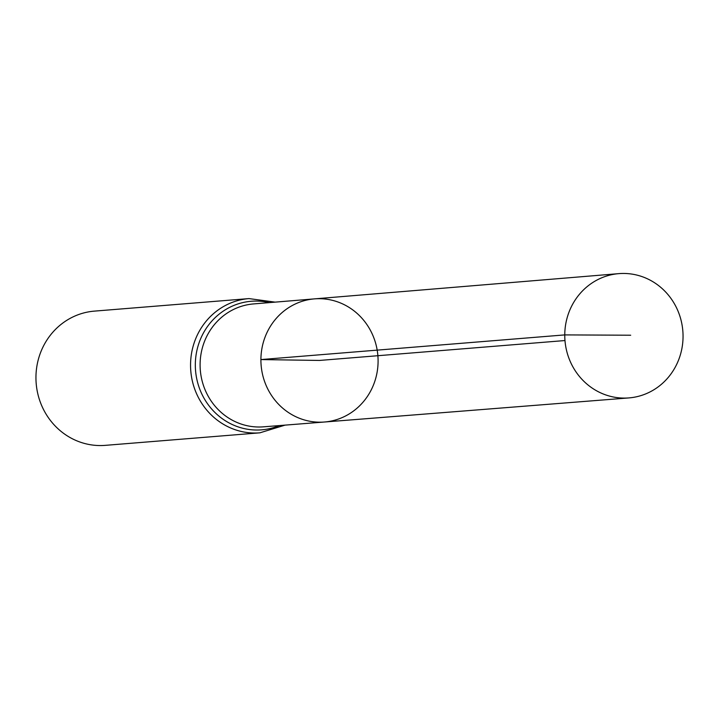 <?xml version="1.0" encoding="UTF-8"?>
<svg xmlns="http://www.w3.org/2000/svg" width="719" height="719" viewBox="0 0 719 719"><rect width="100%" height="100%" fill="white"/><g stroke="black" fill="none" stroke-linecap="round" stroke-linejoin="round"><path stroke-width="1.08" d="M324.386 422.017L263.46 426.834A61.654 58.464 85.4 0 1 200.098 364.506A61.654 58.464 85.4 0 1 253.501 303.93L314.41 298.879A61.771 58.572 85.4 0 0 260.907 359.572A61.771 58.572 85.4 0 0 324.386 422.017A61.771 58.572 85.4 0 0 377.879 355.707A61.771 58.572 85.4 0 0 314.41 298.879A61.771 58.572 85.4 0 0 260.907 359.572A61.771 58.572 85.4 0 0 324.386 422.017L628.837 397.922A62.346 59.12 85.4 0 0 683.05 336.654A62.346 59.12 85.4 0 0 618.762 273.642A62.346 59.12 85.4 0 0 564.766 334.901A62.346 59.12 85.4 0 0 628.837 397.922M275.152 302.142L248.999 298.592L94.396 311.12A67.343 63.856 85.4 0 0 35.95 377.295A67.343 63.856 85.4 0 0 105.271 445.358L259.874 432.829L285.119 425.118M564.981 340.545L319.497 360.444L260.907 359.572L564.766 334.901L630.689 335.225M248.999 298.592A67.343 63.856 85.4 0 0 190.553 364.767A67.343 63.856 85.4 0 0 259.874 432.829M269.337 302.618A64.494 61.16 85.4 0 0 195.325 364.641A64.494 61.16 85.4 0 0 279.305 425.585M314.41 298.879L618.762 273.642"/></g></svg>

